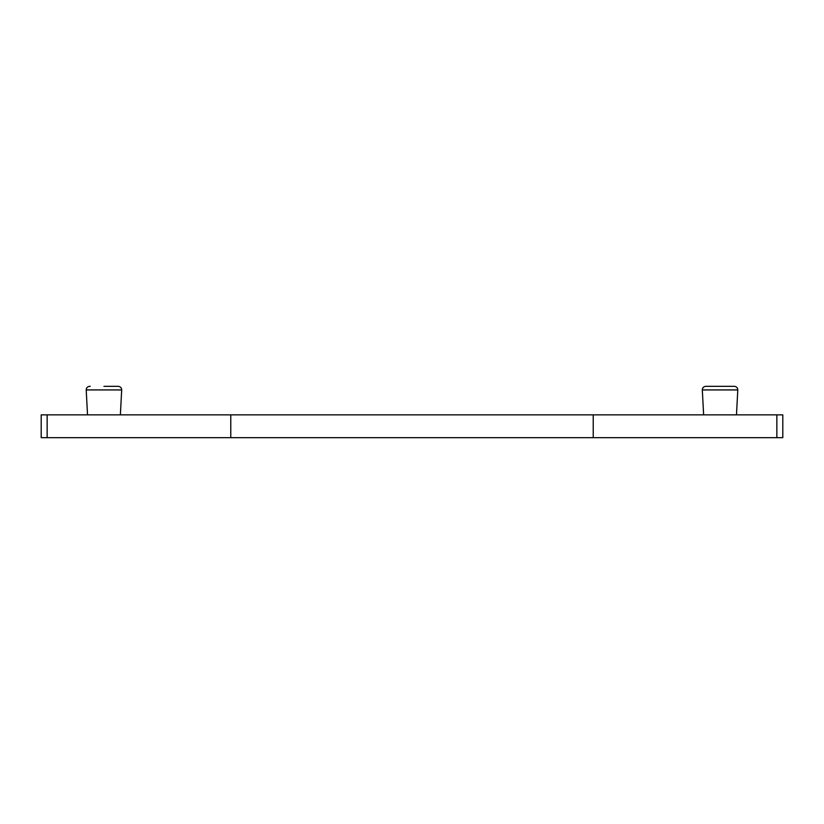 <?xml version="1.0" encoding="UTF-8"?>
<svg xmlns="http://www.w3.org/2000/svg" width="824" height="824" viewBox="0 0 824 824"><rect width="100%" height="100%" fill="white"/><g stroke="black" fill="none" stroke-linecap="round" stroke-linejoin="round"><path stroke-width="1.24" d="M776.857 414.853L782.8 414.853L782.8 437.668L776.857 437.668L776.857 414.853L41.2 414.853L41.2 437.668L47.143 437.668L47.143 414.853M776.857 437.668L230.782 437.668L230.782 414.853M230.782 437.668L47.143 437.668M593.218 437.668L593.218 414.853M720.052 386.332L705.735 386.332C703.572 386.559 702.429 387.764 702.316 389.927L737.789 389.927C737.665 387.764 736.532 386.559 734.369 386.332L706.353 386.332M103.948 386.332L118.265 386.332C120.428 386.559 121.571 387.764 121.684 389.927L86.211 389.927C86.335 387.764 87.468 386.559 89.631 386.332L90.259 386.332M736.481 414.853L737.789 389.927M703.624 414.853L702.316 389.927M87.519 414.853L86.211 389.927M120.376 414.853L121.684 389.927"/></g></svg>
